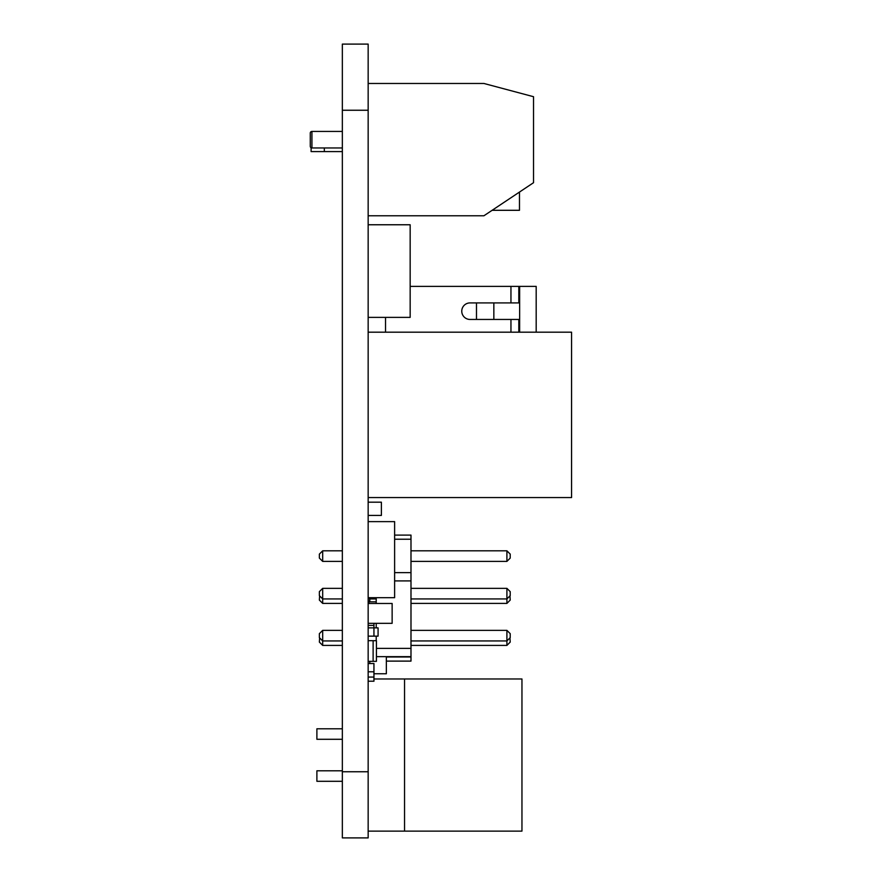 <?xml version="1.0" encoding="UTF-8"?>
<svg xmlns="http://www.w3.org/2000/svg" width="882" height="882" viewBox="0 0 882 882"><rect width="100%" height="100%" fill="white"/><g stroke="black" fill="none" stroke-linecap="round" stroke-linejoin="round"><path stroke-width="1.32" d="M342.348 837.9L342.348 44.1L368.158 44.1L368.158 837.9L342.348 837.9L368.158 837.9M519.641 332.183L519.641 286.374L410.163 286.374L536.179 286.374L536.179 332.183M518.814 319.449L518.814 332.183L518.814 319.449L519.641 319.449L493.843 319.449L493.843 302.912L493.843 319.449M510.954 332.183L510.954 319.449L519.641 319.449L470.029 319.449A8.269 8.269 180 0 1 461.76 311.181A8.269 8.269 180 0 1 470.029 302.912L519.641 302.912M510.954 302.912L510.954 286.374L536.179 286.374L518.814 286.374L518.814 302.912L518.814 286.374M468.618 286.374L476.478 286.374M342.348 151.594L311.103 151.594L311.103 147.746M492.123 210.302L519.476 210.302L519.476 192.067M324.333 151.594L324.333 147.967M369.812 598.933L369.812 601.833L376.217 601.833M373.946 673.76L386.349 673.76L386.349 656.649M369.812 663.529L369.812 661.357M368.158 625.393L373.946 625.393L373.946 627.874L378.08 627.874L378.08 636.143L368.158 636.143M373.946 623.32L373.946 625.393M368.158 671.797L373.946 671.797L373.946 677.078L368.158 677.078L373.946 677.078L373.946 681.213L368.158 681.213M368.158 663.529L373.946 663.529L373.946 671.797M506.907 561.393L506.907 550.809L410.99 550.809L506.907 550.809L510.215 554.117L510.215 558.086L506.907 561.393L410.99 561.393M319.372 558.086L319.372 554.117L322.68 550.809L342.348 550.809L322.68 550.809L322.68 561.393L319.372 558.086M342.348 561.393L322.68 561.393M510.215 558.086L510.215 554.117L506.907 550.809M510.215 600.091L509.961 595.868L510.215 600.091L506.907 603.398L410.99 603.398M342.348 603.398L322.68 603.398L319.372 600.091L319.615 595.868M368.985 603.398L368.158 603.398M506.907 603.398L506.907 588.349L510.215 591.657L510.215 595.626L506.907 598.933L410.99 598.933M342.348 598.933L322.68 598.933L319.372 595.626L319.372 591.657L322.68 588.349L342.348 588.349L322.68 588.349L322.68 603.398M510.215 642.096L509.961 637.873L510.215 642.096L506.907 645.404L410.99 645.404M342.348 645.404L322.68 645.404L319.372 642.096L319.615 637.873M506.907 645.404L506.907 630.354L510.215 633.662L510.215 637.631L506.907 640.938L410.99 640.938M342.348 640.938L322.68 640.938L319.372 637.631L319.372 633.662L322.68 630.354L342.348 630.354L322.68 630.354L322.68 645.404M386.349 656.98L410.99 656.98L410.99 535.098L394.618 535.098M410.99 656.98L410.99 661.114L386.349 661.114M394.618 539.233L410.99 539.233M368.985 603.475L368.985 601.006M410.99 630.354L506.907 630.354L510.215 633.662L506.907 630.354L510.215 633.662L506.907 630.354L410.99 630.354L506.907 630.354M368.158 598.933L376.217 598.933M410.99 588.349L506.907 588.349L510.215 591.657L506.907 588.349L510.215 591.657L506.907 588.349L410.99 588.349L506.907 588.349M322.68 630.354L319.372 633.662L322.68 630.354L342.348 630.354L322.68 630.354L319.372 633.662L322.68 630.354L342.348 630.354M322.68 588.349L319.372 591.657L322.68 588.349L342.348 588.349L322.68 588.349L319.372 591.657L322.68 588.349L342.348 588.349M410.99 572.639L394.618 572.639M376.217 597.698L376.217 603.475M376.217 623.32L376.217 627.874M376.217 636.143L376.217 640.685M394.618 580.907L410.99 580.907M376.427 656.649L410.99 656.649M376.427 648.38L410.99 648.38M571.569 369.062L571.569 460.018M368.158 332.183L571.569 332.183L571.569 497.558L368.158 497.558M368.158 515.419L381.388 515.419L381.388 502.189L368.158 502.189M311.93 147.967A1.654 1.654 180 0 1 310.277 146.313L310.277 133.083A1.654 1.654 0 0 1 311.93 131.429L342.348 131.429L311.93 131.429L311.93 147.967L342.348 147.967M376.427 83.47L459.114 83.47L376.427 83.47M368.158 83.47L483.92 83.47L533.533 96.7L533.533 182.695L483.92 215.77L368.158 215.77M310.277 133.083A1.654 1.654 0 0 1 311.93 131.429M368.158 603.475L392.137 603.475L392.137 623.32L368.158 623.32M368.158 597.698L394.618 597.698L394.618 521.626L368.158 521.626M342.348 781.298L316.892 781.298L316.892 770.802L342.348 770.802M342.348 739.292L316.892 739.292L316.892 728.797L342.348 728.797M373.946 678.975L404.54 678.975L404.54 831.12L368.158 831.12L521.957 831.12L521.957 678.975L373.946 678.975M368.158 601.006L369.812 601.006M368.158 627.874L373.946 627.874L373.946 636.143M368.158 224.767L410.163 224.767L410.163 317.377L368.158 317.377M373.119 640.685L376.427 640.685L376.427 661.357L373.119 661.357L373.119 640.685L368.158 640.685M368.158 661.357L373.119 661.357M342.348 110.25L368.158 110.25M342.348 771.75L368.158 771.75M385.522 332.183L385.522 317.377M476.478 302.912L476.478 319.449"/></g></svg>
